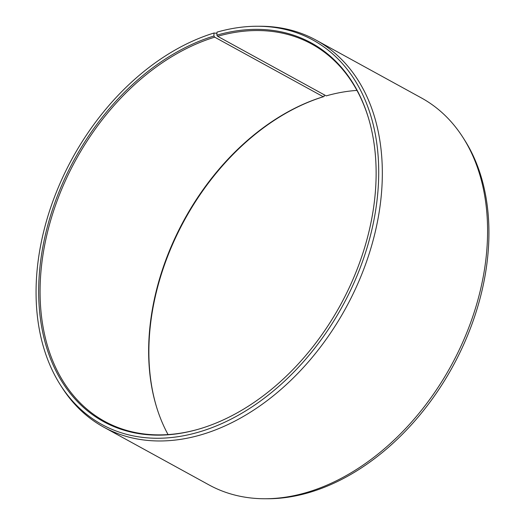 <?xml version="1.0" encoding="UTF-8"?>
<svg xmlns="http://www.w3.org/2000/svg" width="525" height="525" viewBox="0 0 525 525"><rect width="100%" height="100%" fill="white"/><g stroke="black" fill="none" stroke-linecap="round" stroke-linejoin="round"><path stroke-width="0.79" d="M356.941 90.412A215.204 151.102 -61.2 0 0 326.478 95.806A215.204 151.102 -61.2 0 0 326.202 95.885L326.76 95.727M368.622 118.578A215.204 151.102 -61.2 0 0 311.752 44.054A215.204 151.102 -61.2 0 0 217.632 36.304L326.202 95.885M216.93 33.285L214.003 33.016L213.898 36.022A215.965 151.64 -61.2 0 0 38.863 281.951A215.965 151.64 -61.2 0 0 197.656 429.437A215.965 151.64 -61.2 0 0 200.878 428.492A215.965 151.64 -61.2 0 0 368.498 118.145A215.965 151.64 -61.2 0 0 216.845 35.149L217.632 36.304M214.003 33.016A219.273 153.963 -61.2 0 0 59.981 183.501A219.273 153.963 -61.2 0 0 60.48 385.087A219.273 153.963 -61.2 0 0 200.78 431.498A219.273 153.963 -61.2 0 0 376.307 205.925A219.273 153.963 -61.2 0 0 257.414 26.25A219.273 153.963 -61.2 0 0 216.989 32.137L216.845 35.149M60.48 385.087L61.989 387.457A220.717 154.98 -61.2 0 0 103.681 427.114A220.717 154.98 -61.2 0 0 203.214 434.168A220.717 154.98 -61.2 0 0 371.798 245.096A220.717 154.98 -61.2 0 0 316.063 40.123A220.717 154.98 -61.2 0 0 260.223 26.25L257.414 26.25M103.681 427.114L208.937 484.877A220.717 154.98 -61.2 0 0 264.777 498.75A220.717 154.98 -61.2 0 0 308.477 491.938A220.717 154.98 -61.2 0 0 463.509 340.462A220.717 154.98 -61.2 0 0 463.011 137.543A220.717 154.98 -61.2 0 0 421.319 97.886L316.063 40.123M264.777 498.75L267.586 498.75A219.273 153.963 -61.2 0 0 310.997 491.984A219.273 153.963 -61.2 0 0 465.019 341.499A219.273 153.963 -61.2 0 0 464.52 139.912L463.011 137.543M213.898 36.022L214.705 37.17L323.269 96.751A215.204 151.102 -61.2 0 0 156.247 405.996A215.204 151.102 -61.2 0 0 168.059 434.588M323.269 96.751L324.122 96.508A215.965 151.64 -61.2 0 0 156.378 406.422M324.122 96.508L324.174 94.776M214.705 37.17A215.204 151.102 -61.2 0 0 50.341 221.517A215.204 151.102 -61.2 0 0 104.678 421.365A215.204 151.102 -61.2 0 0 198.089 429.319"/></g></svg>
